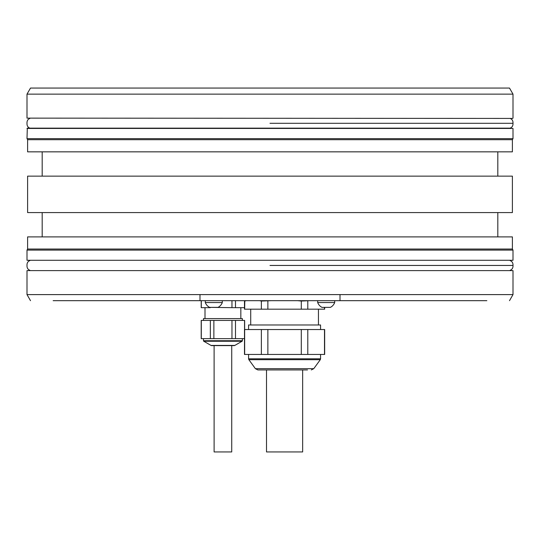 <?xml version="1.0" encoding="UTF-8"?>
<svg xmlns="http://www.w3.org/2000/svg" width="540" height="540" viewBox="0 0 540 540"><rect width="100%" height="100%" fill="white"/><g stroke="black" fill="none" stroke-linecap="round" stroke-linejoin="round"><path stroke-width="0.81" d="M311.303 369.934L313.76 368.685L255.4 368.685L257.857 369.934L307.51 369.934M244.485 354.443L324.675 354.443L324.675 329.535L244.485 329.535L244.485 354.443M324.5 354.443L324.5 329.535M307.793 329.535L307.793 354.443M301.286 354.443L301.286 329.535M267.874 329.535L267.874 354.443M261.367 354.443L261.367 329.535M231.964 320.423L213.874 320.423L213.874 338.648L231.964 338.648L231.964 320.423L244.64 320.423L244.661 354.443M320.578 324.979L248.582 324.979L248.582 329.535M246.483 300.679L244.485 301.05L244.485 309.184L324.675 309.184L324.675 307.361M27 94.129L30.51 88.054L509.49 88.054L513 94.129L27 94.129L27 118.125L512.696 118.429L27 118.125M27 128.453L513 128.453L513 138.638L27 138.638L27.304 128.149L510.111 128.149C512.156 127.359 513.121 125.739 513 123.289C513.121 120.839 512.156 119.219 510.111 118.429M512.393 249.041L512.393 236.891L27.608 236.891L27.608 249.041L512.393 249.041L513 250.094L27 250.094L27 260.28L513 260.28L27 260.28M189.196 300.679L176.438 300.679L199.982 300.679L199.982 294.604L27 294.604L27 270.608L513 270.608L513 294.604L340.011 294.604L340.011 300.679L53.15 300.679M513 128.453L270 128.149M199.989 294.604L340.018 294.604M513 138.638L512.393 139.691L27.608 139.691L27 138.638M512.393 212.591L27.608 212.591L27.608 176.141L512.393 176.141L512.393 212.591M512.393 139.691L512.393 151.841L27.608 151.841L27.608 139.691M513 270.608L27 270.608M486.851 300.679L340.011 300.679M148.5 300.679L65.907 300.679M350.804 300.679L334.699 300.679L334.699 302.549L317.689 302.549L317.689 300.679M363.562 300.679L474.093 300.679M163.688 300.679L176.438 300.679M261.367 309.184L261.367 301.05L259.538 300.679M244.789 301.016L244.661 309.184M271.526 300.679L261.367 301.05M301.286 309.184L301.286 301.05L297.635 300.679M267.874 301.05L267.874 309.184M309.623 300.679L301.286 301.05M324.5 309.184L324.5 307.361M307.793 301.05L307.793 309.184M205.301 300.679L205.301 302.549L222.311 302.549L222.311 300.679M222.311 302.549A9.099 9.099 0 0 1 218.059 307.361L209.554 307.361A9.099 9.099 0 0 1 205.301 302.549M334.699 302.549A9.099 9.099 0 0 1 330.446 307.361L321.941 307.361A9.099 9.099 0 0 1 317.689 302.549M244.539 301.03L244.539 300.679M244.485 307.665L231.964 307.665L231.964 300.679M235.494 300.679L235.494 307.665M231.964 307.665L210.344 307.361M210.344 307.665L201.204 307.665L201.204 300.679M201.299 300.679L201.299 307.665M240.833 307.665L240.833 318.6L204.464 318.6L205.004 318.6L205.004 307.665M203.479 320.423L203.479 318.6L242.359 318.6L242.359 320.423M213.874 338.648L201.204 338.648L201.204 320.423L213.874 320.423M244.539 329.535L244.539 320.423L244.539 329.535M244.485 338.648L231.964 338.648M201.299 320.423L201.299 338.648M210.344 338.648L210.344 320.423M235.494 320.423L235.494 338.648M242.359 338.648L242.359 340.726A0.608 0.608 90 0 1 242.055 341.253L234.819 345.431A1.519 1.519 90 0 1 234.063 345.634L211.775 345.634A1.519 1.519 -90 0 1 211.019 345.431L203.782 341.253A0.608 0.608 -90 0 1 203.479 340.726L203.479 338.648M234.819 345.431L211.019 345.431L214.11 345.634L214.11 451.946L231.728 451.946L231.728 345.634L234.063 345.634M302.656 369.934L302.656 451.946M266.504 369.934L266.504 451.946L302.65 451.946M266.726 359.701L248.873 359.701L248.582 358.81L320.571 358.81L320.288 359.701L266.726 359.701M203.479 340.726L242.359 340.726L242.055 341.253L203.782 341.253L203.479 340.726M270 265.444L513 265.444L270 265.444M270 123.289L513 123.289L270 123.289M255.4 368.685L248.873 359.701M313.76 368.685L320.288 359.701M248.582 358.81L248.582 354.443M320.571 358.81L320.571 354.443M320.571 329.535L320.571 324.979M250.715 309.184L250.715 324.979M318.445 309.184L318.445 324.979M513 94.129L513 118.125M513 250.094L513 260.28M497.813 212.591L497.813 236.891M42.188 212.591L42.188 236.891M27.608 249.041L27 250.094M42.188 151.841L42.188 176.141M497.813 151.841L497.813 176.141M509.49 300.679L513 294.604M30.51 300.679L27 294.604M245.862 300.679L244.485 301.05M510.111 270.304C512.156 269.514 513.121 267.894 513 265.444C513.121 262.994 512.156 261.374 510.111 260.584M29.889 270.304C27.844 269.514 26.879 267.894 27 265.444C26.879 262.994 27.844 261.374 29.889 260.584M29.889 128.149C27.844 127.359 26.879 125.739 27 123.289C26.879 120.839 27.844 119.219 29.889 118.429"/></g></svg>
